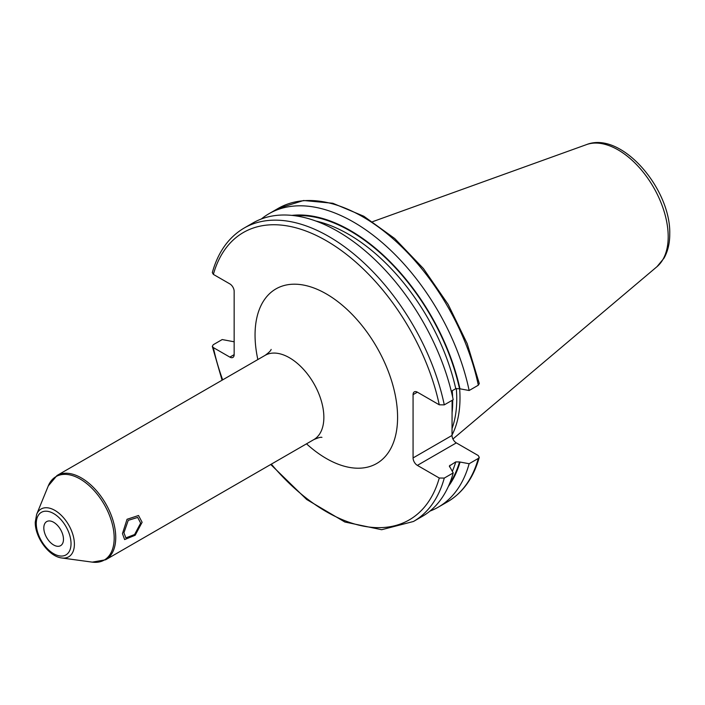 <?xml version="1.0" encoding="UTF-8"?>
<svg xmlns="http://www.w3.org/2000/svg" width="705" height="705" viewBox="0 0 705 705"><rect width="100%" height="100%" fill="white"/><g stroke="black" fill="none" stroke-linecap="round" stroke-linejoin="round"><path stroke-width="1.06" d="M452.02 434.994A121.137 69.936 60 0 0 459.995 397.937A121.137 69.936 -120 0 0 459.642 388.799M456.285 388.455A120.167 69.381 -120 0 1 456.752 399.012A120.167 69.381 60 0 1 452.02 428.561M452.108 400.343L452.02 435.443A6.081 3.507 -120 0 0 456.32 442.89L478.228 455.536L479.268 457.351L478.316 458.426L469.142 463.731L459.528 461.942L455.756 461.898L449.341 465.987L453.209 472.923L444.282 478.078L439.268 478.025L417.369 465.379A6.081 3.507 60 0 1 413.068 457.933L452.02 435.443M452.02 390.843L452.037 394.421M444.282 404.864A169.394 97.801 -120 0 0 244.08 228.085L253.016 222.93A169.394 97.801 -120 0 1 453.209 399.709L444.282 404.864L439.268 404.811L417.369 392.165A6.081 3.507 60 0 0 414.329 391.865A6.081 3.507 60 0 0 413.068 394.65L413.068 457.933M222.674 379.854A165.913 95.792 60 0 1 213.359 347.6L229.856 357.118L234.157 354.641L234.157 291.359A6.081 3.507 60 0 0 229.856 283.904L213.359 274.386L212.32 272.571C218.074 252.046 228.658 237.224 244.08 228.085M234.157 354.641A6.081 3.507 60 0 1 232.897 357.426A6.081 3.507 60 0 1 229.856 357.118M213.359 347.6L212.302 346.349L213.271 344.71L222.198 339.554L234.157 341.793M451.279 391.266L455.756 388.684L459.528 388.728L469.142 390.508L478.316 385.212L479.285 383.564L467.195 343.617L448.151 304.419L423.441 268.587L394.712 238.528L363.833 216.25L332.804 203.251L303.564 200.511L278.123 208.442L268.94 213.738A169.394 97.801 -120 0 0 261.352 218.982M469.142 390.508A169.394 97.801 -120 0 0 268.94 213.738M460.004 389.01A161.401 93.183 -120 0 0 291.905 215.386M460.004 462.224A161.401 93.183 60 0 1 448.38 486.424M429.988 511.081A169.394 97.801 -120 0 0 438.325 507.133A169.394 97.801 -120 0 0 469.142 463.731M444.282 478.078A169.394 97.801 60 0 1 413.474 521.48L422.401 516.324A169.394 97.801 -120 0 0 453.209 472.923M123.939 532.777L128.231 520.361L137.686 517.426L140.647 523.128L134.593 534.531L125.869 537.889L123.939 532.777M43.816 527.957A13.906 8.028 -120 0 0 49.888 541.942A13.906 8.028 -120 0 0 60.595 545.67A13.906 8.028 -120 0 0 63.476 539.307A13.906 8.028 -120 0 0 57.413 525.313A13.906 8.028 -120 0 0 46.697 521.585A13.906 8.028 -120 0 0 43.816 527.957M142.119 522.282L135.175 535.254L124.626 539.581L122.459 533.632L127.041 519.277L138.532 515.505L142.119 522.282M586.507 144.604A70.861 40.908 -120 0 1 639.638 167.949A70.861 40.908 -120 0 1 668.199 236.677A70.861 40.908 60 0 1 656.99 266.675L664.039 258.136C667.873 251.262 669.776 243.207 669.75 233.981C670.975 188.931 621.413 130.654 586.507 144.604L372.672 221.661M452.037 413.156A120.167 69.381 60 0 0 452.698 401.356A120.167 69.381 -120 0 0 452.689 400.008M452.619 396.933A120.167 69.381 -120 0 0 452.222 390.729M413.068 394.65L417.369 392.165M439.268 404.811A165.913 95.792 -120 0 0 326.318 240.731A165.913 95.792 -120 0 0 213.359 274.386M439.268 478.025A165.913 95.792 60 0 1 271.337 464.137M306.508 443.824A100.789 58.189 -120 0 0 397.585 417.351A100.789 58.189 -120 0 0 326.318 293.906A100.789 58.189 -120 0 0 255.051 335.06A100.789 58.189 -120 0 0 257.854 359.55M417.369 465.379L456.32 442.89M478.316 385.212A169.394 97.801 -120 0 0 278.123 208.442M459.528 388.728A160.749 92.804 -120 0 0 294.866 215.739M459.528 461.942A160.749 92.804 60 0 1 449.561 483.674M455.756 388.684A158.14 91.297 -120 0 0 315.902 221.044M450.046 465.194A158.14 91.297 60 0 1 449.526 466.869M455.756 461.898A158.14 91.297 60 0 1 452.372 471.222M478.316 458.426A169.394 97.801 60 0 1 447.508 501.828C462.929 492.698 473.513 477.875 479.268 457.351M321.929 437.391C321.039 436.924 318.325 437.664 313.787 439.629A48.654 28.094 -120 0 0 323.859 417.351A48.654 28.094 -120 0 0 302.621 368.389A48.654 28.094 -120 0 0 265.124 355.346C268.896 352.606 270.905 350.632 271.134 349.416M57.008 475.505A48.654 28.094 60 0 1 94.505 488.539A48.654 28.094 60 0 1 115.743 537.51A48.654 28.094 60 0 1 105.671 559.779L92.267 562.132A48.196 27.821 60 0 0 114.184 538.021A48.196 27.821 60 0 0 86.292 483.225A48.196 27.821 60 0 0 48.275 485.93L57.008 475.505L265.124 355.346M71.029 543.661A24.578 14.188 60 0 1 53.651 553.698A24.578 14.188 60 0 1 36.272 523.595A24.578 14.188 60 0 1 53.651 513.557A24.578 14.188 60 0 1 71.029 543.661M61.837 557.981C48.883 556.624 34.933 537.148 35.25 522.176L36.651 514.359A27.592 15.924 60 0 1 58.418 512.808A27.592 15.924 60 0 1 74.386 544.181A27.592 15.924 60 0 1 61.837 557.981L92.267 562.132M656.99 266.675L452.927 439.004M270.738 464.48L306.666 499.484L344.851 522.017L381.669 529.719L413.474 521.48M222.084 380.198L212.302 346.349M447.508 501.828L438.325 507.133M313.787 439.629L105.671 559.779M36.651 514.359L48.275 485.93"/></g></svg>
